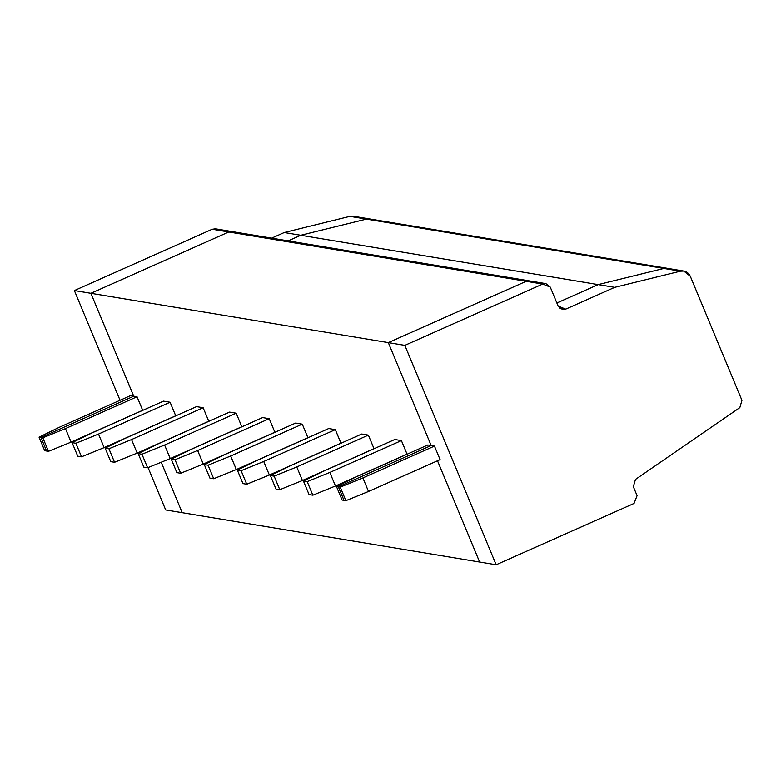 <?xml version="1.0" encoding="UTF-8"?>
<svg xmlns="http://www.w3.org/2000/svg" width="781" height="781" viewBox="0 0 781 781"><rect width="100%" height="100%" fill="white"/><g stroke="black" fill="none" stroke-linecap="round" stroke-linejoin="round"><path stroke-width="1.17" d="M373.015 220.213L366.445 219.119L300.773 235.286L288.15 240.89L300.773 235.286L366.445 219.119L349.917 216.376L284.245 232.543L300.773 235.286L284.245 232.543L271.632 238.156L284.245 232.543L349.917 216.376L366.445 219.119L369.843 218.983L366.445 219.119L670.44 269.543L663.87 268.449L598.197 284.606L663.87 268.449L680.388 271.192L663.87 268.449L667.267 268.313L663.87 268.449L366.445 219.119L300.773 235.286L614.715 287.349L680.388 271.192L614.715 287.349L565.717 309.139L558.161 306.084L550.273 287.125L558.161 306.084L562.496 309.549L565.717 309.139L614.715 287.349L598.197 284.606L556.873 302.979L598.197 284.606L663.87 268.449L598.197 284.606L300.773 235.286L288.15 240.89L300.773 235.286L366.445 219.119L373.015 220.213M545.939 283.649L550.273 287.125L542.717 284.059L545.939 283.649L529.411 280.906L526.189 281.316L542.717 284.059L404.841 345.368L496.16 564.751L479.641 562.017L496.16 564.751L634.035 503.442L637.081 495.671L634.035 503.442L496.16 564.751L404.841 345.368L388.323 342.625L431.161 445.551L434.461 446.097L440.103 459.638L368.515 491.474L345.885 500.67L344.001 500.357L338.358 486.817L431.161 445.551L388.323 342.625L526.189 281.316L388.323 342.625L404.841 345.368L542.717 284.059L526.189 281.316L529.411 280.906L215.468 228.833L212.247 229.253L74.371 290.561L90.899 293.305L228.765 231.996L234.905 233.011L228.765 231.996L90.899 293.305L133.736 396.221L40.934 437.487L46.577 451.027L44.683 450.715L46.577 451.027L40.934 437.487L133.736 396.221L90.899 293.305L74.371 290.561L120.049 400.292L74.371 290.561L212.247 229.253L228.765 231.996L231.986 231.576L228.765 231.996L218.377 230.268M161.218 462.254L182.217 512.687L165.689 509.944L182.217 512.687L161.218 462.254L182.217 512.687L479.641 562.017L437.506 460.79L479.641 562.017L182.217 512.687L161.218 462.254M141.273 451.291L141.556 451.974L141.273 451.291M148.068 467.594L165.689 509.944L148.068 467.594M130.427 395.674L133.736 396.221L130.427 395.674L58.848 427.51L39.05 437.175L40.934 437.487L39.05 437.175L44.683 450.715L39.05 437.175L58.848 427.51L130.427 395.674M683.785 271.056L690.297 276.269L741.95 400.37L739.832 407.623L635.47 479.446L633.352 486.7L637.081 495.671L633.352 486.7L635.47 479.446L739.832 407.623L741.95 400.37L690.297 276.269C688.188 272.149 684.888 270.451 680.388 271.192L683.785 271.056L667.267 268.313L353.315 216.249L349.917 216.376L356.497 217.469M526.189 281.316L228.765 231.996L526.189 281.316L388.323 342.625L526.189 281.316M362.882 477.933L340.252 487.129L345.885 500.67L368.515 491.474L362.882 477.933L368.515 491.474L440.103 459.638L434.461 446.097L362.882 477.933L434.461 446.097L431.161 445.551L338.358 486.817L344.001 500.357L345.885 500.67L340.252 487.129L338.358 486.817L340.252 487.129L362.882 477.933M559.587 308.124L565.717 309.139L559.587 308.124M556.873 302.979L598.197 284.606L556.873 302.979M90.899 293.305L388.323 342.625L90.899 293.305L133.736 396.221L137.036 396.768L142.679 410.308L71.091 442.144L48.461 451.34L46.577 451.027L48.461 451.34L71.091 442.144L142.679 410.308L137.036 396.768L133.736 396.221L40.934 437.487L42.828 437.799L65.458 428.603L137.036 396.768L65.458 428.603L71.091 442.144L65.458 428.603L42.828 437.799L48.461 451.34L42.828 437.799L40.934 437.487L46.577 451.027L40.934 437.487L133.736 396.221L90.899 293.305L228.765 231.996L90.899 293.305M479.641 562.017L437.506 460.79L479.641 562.017M427.851 445.004L431.161 445.551L388.323 342.625L431.161 445.551L427.851 445.004L356.273 476.84L336.474 486.504L338.358 486.817L431.161 445.551L338.358 486.817L336.474 486.504L342.107 500.045L344.001 500.357L338.358 486.817L344.001 500.357L342.107 500.045L336.474 486.504L356.273 476.84L427.851 445.004M170.092 402.254L175.725 415.795L104.137 447.63L81.507 456.826L75.874 443.276L98.504 434.08L170.092 402.254L163.483 401.151L170.092 402.254L98.504 434.08L104.137 447.63L175.725 415.795L170.092 402.254M203.138 407.731L208.771 421.271L137.183 453.107L114.553 462.303L108.92 448.763L131.55 439.566L203.138 407.731L196.529 406.637L203.138 407.731L131.55 439.566L137.183 453.107L208.771 421.271L203.138 407.731M236.184 413.208L241.817 426.758L170.229 458.584L147.609 467.78L141.966 454.239L164.596 445.043L236.184 413.208L229.575 412.114L236.184 413.208L164.596 445.043L170.229 458.584L241.817 426.758L236.184 413.208M269.23 418.694L274.863 432.235L203.275 464.07L180.655 473.266L175.012 459.726L197.642 450.53L269.23 418.694L262.621 417.601L269.23 418.694L197.642 450.53L203.275 464.07L274.863 432.235L269.23 418.694M302.276 424.171L307.909 437.711L236.331 469.547L213.701 478.743L208.058 465.203L230.688 456.006L302.276 424.171L295.667 423.077L302.276 424.171L230.688 456.006L236.331 469.547L307.909 437.711L302.276 424.171M335.322 429.657L340.965 443.198L269.377 475.033L246.747 484.23L241.104 470.689L263.734 461.493L335.322 429.657L328.713 428.554L335.322 429.657L263.734 461.493L269.377 475.033L340.965 443.198L335.322 429.657M368.368 435.134L374.011 448.675L302.423 480.51L279.793 489.707L274.16 476.166L296.78 466.97L368.368 435.134L361.759 434.041L368.368 435.134L296.78 466.97L302.423 480.51L374.011 448.675L368.368 435.134M401.414 440.621L407.057 454.161L335.469 485.997L312.839 495.193L307.206 481.643L329.826 472.446L401.414 440.621L394.805 439.518L401.414 440.621L329.826 472.446L335.469 485.997L407.057 454.161L401.414 440.621M163.483 401.151L91.894 432.986L72.096 442.651L75.874 443.276L72.096 442.651L77.739 456.192L81.507 456.826L77.739 456.192L72.096 442.651L91.894 432.986L163.483 401.151M98.504 434.08L75.874 443.276L81.507 456.826L104.137 447.63L98.504 434.08M196.529 406.637L124.94 438.463L105.142 448.138L108.92 448.763L105.142 448.138L110.785 461.678L114.553 462.303L110.785 461.678L105.142 448.138L124.94 438.463L196.529 406.637M131.55 439.566L108.92 448.763L114.553 462.303L137.183 453.107L131.55 439.566M229.575 412.114L157.987 443.95L138.188 453.615L141.966 454.239L138.188 453.615L143.831 467.155L147.609 467.78L143.831 467.155L138.188 453.615L157.987 443.95L229.575 412.114M164.596 445.043L141.966 454.239L147.609 467.78L170.229 458.584L164.596 445.043M262.621 417.601L191.033 449.426L171.234 459.101L175.012 459.726L171.234 459.101L176.877 472.642L180.655 473.266L176.877 472.642L171.234 459.101L191.033 449.426L262.621 417.601M197.642 450.53L175.012 459.726L180.655 473.266L203.275 464.07L197.642 450.53M295.667 423.077L224.079 454.913L204.29 464.578L208.058 465.203L204.29 464.578L209.923 478.118L213.701 478.743L209.923 478.118L204.29 464.578L224.079 454.913L295.667 423.077M230.688 456.006L208.058 465.203L213.701 478.743L236.331 469.547L230.688 456.006M328.713 428.554L257.125 460.39L237.336 470.055L241.104 470.689L237.336 470.055L242.969 483.605L246.747 484.23L242.969 483.605L237.336 470.055L257.125 460.39L328.713 428.554M263.734 461.493L241.104 470.689L246.747 484.23L269.377 475.033L263.734 461.493M361.759 434.041L290.171 465.876L270.382 475.541L274.16 476.166L270.382 475.541L276.015 489.082L279.793 489.707L276.015 489.082L270.382 475.541L290.171 465.876L361.759 434.041M296.78 466.97L274.16 476.166L279.793 489.707L302.423 480.51L296.78 466.97M394.805 439.518L323.217 471.353L303.428 481.018L307.206 481.643L303.428 481.018L309.061 494.558L312.839 495.193L309.061 494.558L303.428 481.018L323.217 471.353L394.805 439.518M329.826 472.446L307.206 481.643L312.839 495.193L335.469 485.997L329.826 472.446"/></g></svg>
